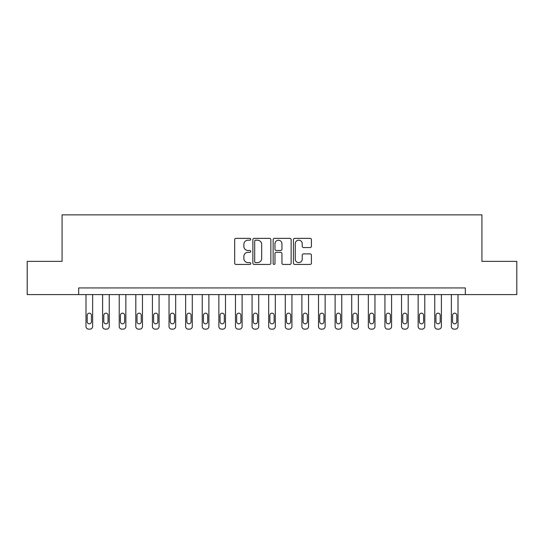 <?xml version="1.0" encoding="UTF-8"?>
<svg xmlns="http://www.w3.org/2000/svg" width="544" height="544" viewBox="0 0 544 544"><rect width="100%" height="100%" fill="white"/><g stroke="black" fill="none" stroke-linecap="round" stroke-linejoin="round"><path stroke-width="0.82" d="M250.743 239.278A0.911 0.911 0 0 0 249.832 238.367L235.974 238.367A1.306 1.306 0 0 0 234.668 239.666L234.668 263.146A1.306 1.306 0 0 0 235.974 264.445L249.832 264.445A0.911 0.911 0 0 0 250.743 263.534A0.911 0.911 0 0 0 249.832 262.623L248.037 262.623A4.175 4.175 0 0 1 243.862 258.448L243.862 256.489A4.175 4.175 0 0 1 248.037 252.321L249.832 252.321A0.911 0.911 0 0 0 250.743 251.41A0.911 0.911 0 0 0 249.832 250.492L248.037 250.492A4.175 4.175 0 0 1 243.862 246.323L243.862 244.365A4.175 4.175 0 0 1 248.037 240.19L249.832 240.19A0.911 0.911 0 0 0 250.743 239.278M310.114 247.561A1.306 1.306 0 0 0 311.42 246.255L311.42 239.666A1.306 1.306 0 0 0 310.114 238.367L294.726 238.367A1.306 1.306 0 0 0 293.42 239.666L293.42 263.146A1.306 1.306 0 0 0 294.726 264.445L310.114 264.445A1.306 1.306 0 0 0 311.42 263.146L311.42 255.19A1.306 1.306 0 0 0 310.114 253.885L303.525 253.885A1.306 1.306 0 0 0 302.226 255.19L302.226 259.134A3.488 3.488 0 0 1 298.738 262.623A3.488 3.488 0 0 1 295.249 259.134L295.249 243.678A3.488 3.488 0 0 1 298.738 240.19A3.488 3.488 0 0 1 302.226 243.678L302.226 246.255A1.306 1.306 0 0 0 303.525 247.561L310.114 247.561M78.683 294.59L27.2 294.59L27.2 261.372L62.077 261.372L62.077 214.866L481.923 214.866L481.923 261.372L516.8 261.372L516.8 294.59L465.317 294.59L465.317 287.946L78.683 287.946L78.683 294.59L465.317 294.59M270.858 239.666A1.306 1.306 0 0 0 269.552 238.367L254.164 238.367A1.306 1.306 0 0 0 252.865 239.666L252.865 263.146A1.306 1.306 0 0 0 254.164 264.445L269.552 264.445A1.306 1.306 0 0 0 270.858 263.146L270.858 239.666M274.448 238.367L289.836 238.367A1.306 1.306 0 0 1 291.135 239.666L291.135 263.146A1.306 1.306 0 0 1 289.836 264.445L283.247 264.445A1.306 1.306 0 0 1 281.942 263.146L281.942 253.626A1.306 1.306 0 0 0 280.643 252.321L276.27 252.321A1.306 1.306 0 0 0 274.965 253.626L274.965 263.534A0.911 0.911 0 0 1 274.054 264.445A0.911 0.911 0 0 1 273.142 263.534L273.142 239.666A1.306 1.306 0 0 1 274.448 238.367M255.598 240.19A0.911 0.911 0 0 0 254.687 241.101L254.687 261.712A0.911 0.911 0 0 0 255.598 262.623L257.489 262.623A4.175 4.175 0 0 0 261.664 258.448L261.664 244.365A4.175 4.175 0 0 0 257.489 240.19L255.598 240.19M281.942 243.746A3.488 3.488 0 0 0 278.453 240.258A3.488 3.488 0 0 0 274.965 243.746L274.965 249.186A1.306 1.306 0 0 0 276.27 250.492L280.643 250.492A1.306 1.306 0 0 0 281.942 249.186L281.942 243.746M92.636 294.59L92.636 326.475A2.659 2.659 0 0 1 89.978 329.134L88.652 329.134A2.659 2.659 0 0 1 85.993 326.475L85.993 294.59M91.44 321.688L91.44 315.316A2.128 2.128 0 0 0 89.311 313.188A2.128 2.128 0 0 0 87.19 315.316L87.19 321.688A2.128 2.128 0 0 0 89.311 323.816A2.128 2.128 0 0 0 91.44 321.688M109.242 294.59L109.242 326.475A2.659 2.659 0 0 1 106.583 329.134L105.257 329.134A2.659 2.659 0 0 1 102.598 326.475L102.598 294.59M108.045 321.688L108.045 315.316A2.128 2.128 0 0 0 105.924 313.188A2.128 2.128 0 0 0 103.795 315.316L103.795 321.688A2.128 2.128 0 0 0 105.924 323.816A2.128 2.128 0 0 0 108.045 321.688M125.848 294.59L125.848 326.475A2.659 2.659 0 0 1 123.196 329.134L121.863 329.134A2.659 2.659 0 0 1 119.211 326.475L119.211 294.59M124.658 321.688L124.658 315.316A2.128 2.128 0 0 0 122.529 313.188A2.128 2.128 0 0 0 120.401 315.316L120.401 321.688A2.128 2.128 0 0 0 122.529 323.816A2.128 2.128 0 0 0 124.658 321.688M142.46 294.59L142.46 326.475A2.659 2.659 0 0 1 139.801 329.134L138.475 329.134A2.659 2.659 0 0 1 135.816 326.475L135.816 294.59M141.263 321.688L141.263 315.316A2.128 2.128 0 0 0 139.135 313.188A2.128 2.128 0 0 0 137.013 315.316L137.013 321.688A2.128 2.128 0 0 0 139.135 323.816A2.128 2.128 0 0 0 141.263 321.688M159.066 294.59L159.066 326.475A2.659 2.659 0 0 1 156.407 329.134L155.081 329.134A2.659 2.659 0 0 1 152.422 326.475L152.422 294.59M157.869 321.688L157.869 315.316A2.128 2.128 0 0 0 155.747 313.188A2.128 2.128 0 0 0 153.619 315.316L153.619 321.688A2.128 2.128 0 0 0 155.747 323.816A2.128 2.128 0 0 0 157.869 321.688M175.671 294.59L175.671 326.475A2.659 2.659 0 0 1 173.019 329.134L171.686 329.134A2.659 2.659 0 0 1 169.034 326.475L169.034 294.59M174.481 321.688L174.481 315.316A2.128 2.128 0 0 0 172.353 313.188A2.128 2.128 0 0 0 170.224 315.316L170.224 321.688A2.128 2.128 0 0 0 172.353 323.816A2.128 2.128 0 0 0 174.481 321.688M192.284 294.59L192.284 326.475A2.659 2.659 0 0 1 189.625 329.134L188.299 329.134A2.659 2.659 0 0 1 185.64 326.475L185.64 294.59M191.087 321.688L191.087 315.316A2.128 2.128 0 0 0 188.958 313.188A2.128 2.128 0 0 0 186.837 315.316L186.837 321.688A2.128 2.128 0 0 0 188.958 323.816A2.128 2.128 0 0 0 191.087 321.688M208.889 294.59L208.889 326.475A2.659 2.659 0 0 1 206.23 329.134L204.904 329.134A2.659 2.659 0 0 1 202.246 326.475L202.246 294.59M207.692 321.688L207.692 315.316A2.128 2.128 0 0 0 205.571 313.188A2.128 2.128 0 0 0 203.442 315.316L203.442 321.688A2.128 2.128 0 0 0 205.571 323.816A2.128 2.128 0 0 0 207.692 321.688M225.495 294.59L225.495 326.475A2.659 2.659 0 0 1 222.843 329.134L221.51 329.134A2.659 2.659 0 0 1 218.858 326.475L218.858 294.59M224.305 321.688L224.305 315.316A2.128 2.128 0 0 0 222.176 313.188A2.128 2.128 0 0 0 220.048 315.316L220.048 321.688A2.128 2.128 0 0 0 222.176 323.816A2.128 2.128 0 0 0 224.305 321.688M242.107 294.59L242.107 326.475A2.659 2.659 0 0 1 239.448 329.134L238.122 329.134A2.659 2.659 0 0 1 235.464 326.475L235.464 294.59M240.91 321.688L240.91 315.316A2.128 2.128 0 0 0 238.782 313.188A2.128 2.128 0 0 0 236.66 315.316L236.66 321.688A2.128 2.128 0 0 0 238.782 323.816A2.128 2.128 0 0 0 240.91 321.688M258.713 294.59L258.713 326.475A2.659 2.659 0 0 1 256.054 329.134L254.728 329.134A2.659 2.659 0 0 1 252.069 326.475L252.069 294.59M257.516 321.688L257.516 315.316A2.128 2.128 0 0 0 255.394 313.188A2.128 2.128 0 0 0 253.266 315.316L253.266 321.688A2.128 2.128 0 0 0 255.394 323.816A2.128 2.128 0 0 0 257.516 321.688M275.318 294.59L275.318 326.475A2.659 2.659 0 0 1 272.666 329.134L271.334 329.134A2.659 2.659 0 0 1 268.682 326.475L268.682 294.59M274.128 321.688L274.128 315.316A2.128 2.128 0 0 0 272 313.188A2.128 2.128 0 0 0 269.872 315.316L269.872 321.688A2.128 2.128 0 0 0 272 323.816A2.128 2.128 0 0 0 274.128 321.688M291.931 294.59L291.931 326.475A2.659 2.659 0 0 1 289.272 329.134L287.946 329.134A2.659 2.659 0 0 1 285.287 326.475L285.287 294.59M290.734 321.688L290.734 315.316A2.128 2.128 0 0 0 288.606 313.188A2.128 2.128 0 0 0 286.484 315.316L286.484 321.688A2.128 2.128 0 0 0 288.606 323.816A2.128 2.128 0 0 0 290.734 321.688M308.536 294.59L308.536 326.475A2.659 2.659 0 0 1 305.878 329.134L304.552 329.134A2.659 2.659 0 0 1 301.893 326.475L301.893 294.59M307.34 321.688L307.34 315.316A2.128 2.128 0 0 0 305.218 313.188A2.128 2.128 0 0 0 303.09 315.316L303.09 321.688A2.128 2.128 0 0 0 305.218 323.816A2.128 2.128 0 0 0 307.34 321.688M325.142 294.59L325.142 326.475A2.659 2.659 0 0 1 322.49 329.134L321.157 329.134A2.659 2.659 0 0 1 318.505 326.475L318.505 294.59M323.952 321.688L323.952 315.316A2.128 2.128 0 0 0 321.824 313.188A2.128 2.128 0 0 0 319.695 315.316L319.695 321.688A2.128 2.128 0 0 0 321.824 323.816A2.128 2.128 0 0 0 323.952 321.688M341.754 294.59L341.754 326.475A2.659 2.659 0 0 1 339.096 329.134L337.77 329.134A2.659 2.659 0 0 1 335.111 326.475L335.111 294.59M340.558 321.688L340.558 315.316A2.128 2.128 0 0 0 338.429 313.188A2.128 2.128 0 0 0 336.308 315.316L336.308 321.688A2.128 2.128 0 0 0 338.429 323.816A2.128 2.128 0 0 0 340.558 321.688M358.36 294.59L358.36 326.475A2.659 2.659 0 0 1 355.701 329.134L354.375 329.134A2.659 2.659 0 0 1 351.716 326.475L351.716 294.59M357.163 321.688L357.163 315.316A2.128 2.128 0 0 0 355.042 313.188A2.128 2.128 0 0 0 352.913 315.316L352.913 321.688A2.128 2.128 0 0 0 355.042 323.816A2.128 2.128 0 0 0 357.163 321.688M374.966 294.59L374.966 326.475A2.659 2.659 0 0 1 372.314 329.134L370.981 329.134A2.659 2.659 0 0 1 368.329 326.475L368.329 294.59M373.776 321.688L373.776 315.316A2.128 2.128 0 0 0 371.647 313.188A2.128 2.128 0 0 0 369.519 315.316L369.519 321.688A2.128 2.128 0 0 0 371.647 323.816A2.128 2.128 0 0 0 373.776 321.688M391.578 294.59L391.578 326.475A2.659 2.659 0 0 1 388.919 329.134L387.593 329.134A2.659 2.659 0 0 1 384.934 326.475L384.934 294.59M390.381 321.688L390.381 315.316A2.128 2.128 0 0 0 388.253 313.188A2.128 2.128 0 0 0 386.131 315.316L386.131 321.688A2.128 2.128 0 0 0 388.253 323.816A2.128 2.128 0 0 0 390.381 321.688M408.184 294.59L408.184 326.475A2.659 2.659 0 0 1 405.525 329.134L404.199 329.134A2.659 2.659 0 0 1 401.54 326.475L401.54 294.59M406.987 321.688L406.987 315.316A2.128 2.128 0 0 0 404.865 313.188A2.128 2.128 0 0 0 402.737 315.316L402.737 321.688A2.128 2.128 0 0 0 404.865 323.816A2.128 2.128 0 0 0 406.987 321.688M424.789 294.59L424.789 326.475A2.659 2.659 0 0 1 422.137 329.134L420.804 329.134A2.659 2.659 0 0 1 418.152 326.475L418.152 294.59M423.599 321.688L423.599 315.316A2.128 2.128 0 0 0 421.471 313.188A2.128 2.128 0 0 0 419.342 315.316L419.342 321.688A2.128 2.128 0 0 0 421.471 323.816A2.128 2.128 0 0 0 423.599 321.688M441.402 294.59L441.402 326.475A2.659 2.659 0 0 1 438.743 329.134L437.417 329.134A2.659 2.659 0 0 1 434.758 326.475L434.758 294.59M440.205 321.688L440.205 315.316A2.128 2.128 0 0 0 438.076 313.188A2.128 2.128 0 0 0 435.955 315.316L435.955 321.688A2.128 2.128 0 0 0 438.076 323.816A2.128 2.128 0 0 0 440.205 321.688M458.007 294.59L458.007 326.475A2.659 2.659 0 0 1 455.348 329.134L454.022 329.134A2.659 2.659 0 0 1 451.364 326.475L451.364 294.59M456.81 321.688L456.81 315.316A2.128 2.128 0 0 0 454.689 313.188A2.128 2.128 0 0 0 452.56 315.316L452.56 321.688A2.128 2.128 0 0 0 454.689 323.816A2.128 2.128 0 0 0 456.81 321.688"/></g></svg>
